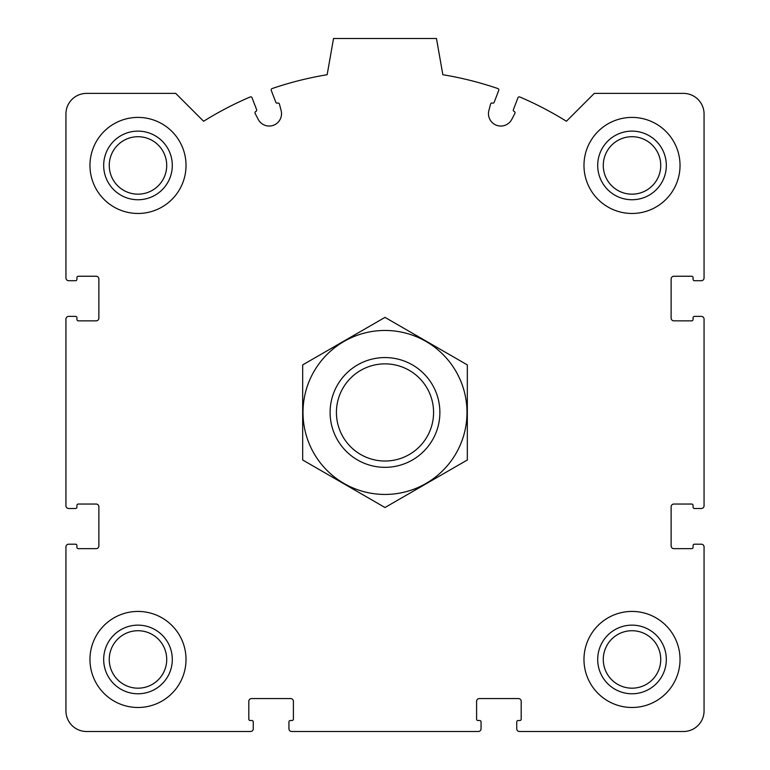 <?xml version="1.0" encoding="UTF-8"?>
<svg xmlns="http://www.w3.org/2000/svg" width="770" height="770" viewBox="0 0 770 770"><rect width="100%" height="100%" fill="white"/><g stroke="black" fill="none" stroke-linecap="round" stroke-linejoin="round"><path stroke-width="1.16" d="M65.941 546.931L65.941 710.912A20.588 20.588 0 0 0 86.529 731.5L250.519 731.5A2.743 2.743 0 0 0 253.263 728.757L253.263 721.894A1.376 1.376 0 0 0 251.886 720.518L250.173 720.518A1.376 1.376 0 0 1 248.806 719.151L248.806 701.306A2.743 2.743 0 0 1 251.549 698.563L290.656 698.563A2.743 2.743 0 0 1 293.399 701.306L293.399 719.151A1.376 1.376 0 0 1 292.032 720.518L290.309 720.518A1.376 1.376 0 0 0 288.942 721.894L288.942 728.757A2.743 2.743 0 0 0 291.686 731.5L478.314 731.5A2.743 2.743 0 0 0 481.058 728.757L481.058 721.894A1.376 1.376 0 0 0 479.691 720.518L477.968 720.518A1.376 1.376 0 0 1 476.601 719.151L476.601 701.306A2.743 2.743 0 0 1 479.344 698.563L518.451 698.563A2.743 2.743 0 0 1 521.194 701.306L521.194 719.151A1.376 1.376 0 0 1 519.827 720.518L518.114 720.518A1.376 1.376 0 0 0 516.737 721.894L516.737 728.757A2.743 2.743 0 0 0 519.481 731.5L683.471 731.5A20.588 20.588 0 0 0 704.059 710.912L704.059 546.931A2.743 2.743 0 0 0 701.306 544.188L694.444 544.188A1.376 1.376 0 0 0 693.077 545.555L693.077 547.268A1.376 1.376 0 0 1 691.701 548.644L673.865 548.644A2.743 2.743 0 0 1 671.122 545.901L671.122 506.785A2.743 2.743 0 0 1 673.865 504.042L691.701 504.042A1.376 1.376 0 0 1 693.077 505.418L693.077 507.132A1.376 1.376 0 0 0 694.444 508.508L701.306 508.508A2.743 2.743 0 0 0 704.059 505.765L704.059 319.127A2.743 2.743 0 0 0 701.306 316.383L694.444 316.383A1.376 1.376 0 0 0 693.077 317.76L693.077 319.473A1.376 1.376 0 0 1 691.701 320.849L673.865 320.849A2.743 2.743 0 0 1 671.122 318.106L671.122 278.99A2.743 2.743 0 0 1 673.865 276.247L691.701 276.247A1.376 1.376 0 0 1 693.077 277.623L693.077 279.337A1.376 1.376 0 0 0 694.444 280.704L701.306 280.704A2.743 2.743 0 0 0 704.059 277.96L704.059 113.979A20.588 20.588 0 0 0 683.471 93.391L594.276 93.391L566.402 121.256A343.074 343.074 0 0 0 519.788 96.962A1.376 1.376 0 0 0 517.969 97.732L513.378 109.686A1.376 1.376 0 0 0 514.168 111.457A1.376 1.376 0 0 1 514.899 113.373L511.79 119.369A12.349 12.349 0 0 1 488.873 110.572L490.577 104.037A1.376 1.376 0 0 1 492.396 103.103A1.376 1.376 0 0 0 494.167 102.314L498.758 90.359A1.376 1.376 0 0 0 497.911 88.569A343.074 343.074 0 0 0 442.846 74.719L436.465 38.5L333.535 38.5L327.154 74.719A343.074 343.074 0 0 0 272.089 88.569A1.376 1.376 0 0 0 271.242 90.359L275.833 102.314A1.376 1.376 0 0 0 277.604 103.103A1.376 1.376 0 0 1 279.423 104.037L281.127 110.572A12.349 12.349 0 0 1 258.21 119.369L255.101 113.373A1.376 1.376 0 0 1 255.833 111.457A1.376 1.376 0 0 0 256.622 109.686L252.031 97.732A1.376 1.376 0 0 0 250.211 96.962A343.074 343.074 0 0 0 203.598 121.256L175.724 93.391L86.529 93.391A20.588 20.588 0 0 0 65.941 113.979L65.941 277.96A2.743 2.743 0 0 0 68.694 280.704L75.556 280.704A1.376 1.376 0 0 0 76.923 279.337L76.923 277.623A1.376 1.376 0 0 1 78.299 276.247L96.135 276.247A2.743 2.743 0 0 1 98.878 278.99L98.878 318.106A2.743 2.743 0 0 1 96.135 320.849L78.299 320.849A1.376 1.376 0 0 1 76.923 319.473L76.923 317.76A1.376 1.376 0 0 0 75.556 316.383L68.694 316.383A2.743 2.743 0 0 0 65.941 319.127L65.941 505.765A2.743 2.743 0 0 0 68.694 508.508L75.556 508.508A1.376 1.376 0 0 0 76.923 507.132L76.923 505.418A1.376 1.376 0 0 1 78.299 504.042L96.135 504.042A2.743 2.743 0 0 1 98.878 506.785L98.878 545.901A2.743 2.743 0 0 1 96.135 548.644L78.299 548.644A1.376 1.376 0 0 1 76.923 547.268L76.923 545.555A1.376 1.376 0 0 0 75.556 544.188L68.694 544.188A2.743 2.743 0 0 0 65.941 546.931M186.022 165.434A48.029 48.029 0 0 0 137.994 117.406A48.029 48.029 0 0 0 89.965 165.434A48.029 48.029 0 0 0 137.994 213.463A48.029 48.029 0 0 0 186.022 165.434M186.022 659.457A48.029 48.029 0 0 0 137.994 611.428A48.029 48.029 0 0 0 89.965 659.457A48.029 48.029 0 0 0 137.994 707.486A48.029 48.029 0 0 0 186.022 659.457M680.035 659.457A48.029 48.029 0 0 0 632.006 611.428A48.029 48.029 0 0 0 583.978 659.457A48.029 48.029 0 0 0 632.006 707.486A48.029 48.029 0 0 0 680.035 659.457M680.035 165.434A48.029 48.029 0 0 0 632.006 117.406A48.029 48.029 0 0 0 583.978 165.434A48.029 48.029 0 0 0 632.006 213.463A48.029 48.029 0 0 0 680.035 165.434M597.703 165.434A34.303 34.303 0 0 1 649.168 135.722A34.303 34.303 0 0 1 649.168 195.147A34.303 34.303 0 0 1 597.703 165.434M603.276 165.434A28.74 28.74 0 0 1 646.376 140.554A28.74 28.74 0 0 1 646.376 190.325A28.74 28.74 0 0 1 603.276 165.434M597.703 659.457A34.303 34.303 0 0 1 649.168 629.745A34.303 34.303 0 0 1 649.168 689.169A34.303 34.303 0 0 1 597.703 659.457M603.276 659.457A28.74 28.74 0 0 1 646.376 634.567A28.74 28.74 0 0 1 646.376 684.337A28.74 28.74 0 0 1 603.276 659.457M103.68 659.457A34.303 34.303 0 0 1 155.145 629.745A34.303 34.303 0 0 1 155.145 689.169A34.303 34.303 0 0 1 103.68 659.457M109.253 659.457A28.74 28.74 0 0 1 152.354 634.567A28.74 28.74 0 0 1 152.354 684.337A28.74 28.74 0 0 1 109.253 659.457M103.68 165.434A34.303 34.303 0 0 1 155.145 135.722A34.303 34.303 0 0 1 155.145 195.147A34.303 34.303 0 0 1 103.68 165.434M109.253 165.434A28.74 28.74 0 0 1 152.354 140.554A28.74 28.74 0 0 1 152.354 190.325A28.74 28.74 0 0 1 109.253 165.434M336.423 412.441A48.577 48.577 0 0 1 409.293 370.38A48.577 48.577 0 0 1 409.293 454.512A48.577 48.577 0 0 1 336.423 412.441M330.109 412.441A54.891 54.891 0 0 1 412.441 364.913A54.891 54.891 0 0 1 412.441 459.979A54.891 54.891 0 0 1 330.109 412.441M385 330.455A81.995 81.995 0 0 1 456.013 453.443A81.995 81.995 0 0 1 313.987 453.443A81.995 81.995 0 0 1 385 330.455M467.332 459.979L467.332 364.913L385 317.375L302.668 364.913L302.668 459.979L385 507.517L467.332 459.979"/></g></svg>
